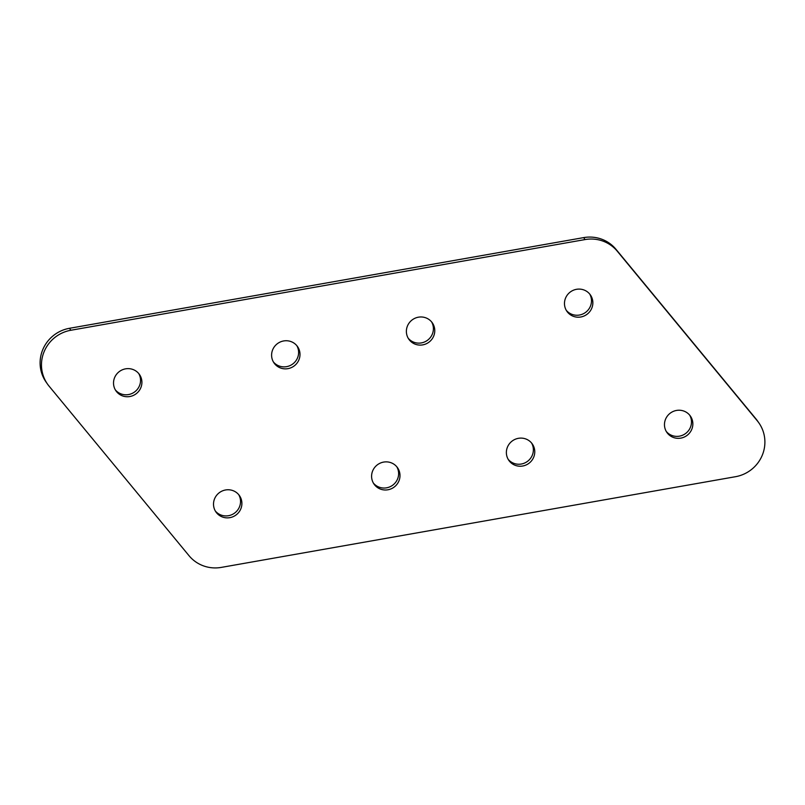 <?xml version="1.0" encoding="UTF-8"?>
<svg xmlns="http://www.w3.org/2000/svg" width="805" height="805" viewBox="0 0 805 805"><rect width="100%" height="100%" fill="white"/><g stroke="black" fill="none" stroke-linecap="round" stroke-linejoin="round"><path stroke-width="1.21" d="M585.044 239.568L583.685 237.606A34.927 34.001 -34.8 0 1 615.946 249.268L617.304 251.23A34.927 34.001 145.2 0 0 585.044 239.568L70.86 330.261A34.927 34.001 145.2 0 0 47.425 383.975A34.927 34.001 145.2 0 0 49.075 386.148L189.054 555.732A34.927 34.001 145.2 0 0 203.504 565.885A34.927 34.001 145.2 0 0 221.315 567.394L735.508 476.701A34.927 34.001 145.2 0 0 758.944 422.987A34.927 34.001 145.2 0 0 757.294 420.814L755.925 418.852A34.927 34.001 -34.8 0 1 757.575 421.025L758.944 422.987M683.807 411.053A14.319 13.937 145.2 0 0 666.902 432.456A14.319 13.937 145.2 0 0 689.744 432.778A14.319 13.937 145.2 0 0 683.807 411.053M666.258 431.44A14.319 13.937 145.2 0 0 689.684 415.149M525.725 438.936A14.319 13.937 145.2 0 0 508.81 460.339A14.319 13.937 145.2 0 0 531.662 460.661A14.319 13.937 145.2 0 0 525.725 438.936M508.166 459.323A14.319 13.937 145.2 0 0 531.592 443.042M583.816 289.921A14.319 13.937 145.2 0 0 566.911 311.324A14.319 13.937 145.2 0 0 589.753 311.646A14.319 13.937 145.2 0 0 583.816 289.921M566.267 310.307A14.319 13.937 145.2 0 0 589.693 294.016M425.734 317.804A14.319 13.937 145.2 0 0 408.819 339.207A14.319 13.937 145.2 0 0 431.671 339.529A14.319 13.937 145.2 0 0 425.734 317.804M408.175 338.191A14.319 13.937 145.2 0 0 431.601 321.899M390.948 462.704A14.319 13.937 145.2 0 0 374.033 484.107A14.319 13.937 145.2 0 0 396.885 484.429A14.319 13.937 145.2 0 0 390.948 462.704M373.399 483.101A14.319 13.937 145.2 0 0 396.825 466.809M232.856 490.587A14.319 13.937 145.2 0 0 215.951 511.99A14.319 13.937 145.2 0 0 238.793 512.312A14.319 13.937 145.2 0 0 232.856 490.587M215.307 510.984A14.319 13.937 145.2 0 0 238.733 494.693M290.957 341.572A14.319 13.937 145.2 0 0 274.042 362.975A14.319 13.937 145.2 0 0 296.894 363.297A14.319 13.937 145.2 0 0 290.957 341.572M273.408 361.958A14.319 13.937 145.2 0 0 296.834 345.677M132.865 369.455A14.319 13.937 145.2 0 0 115.96 390.858A14.319 13.937 145.2 0 0 138.802 391.18A14.319 13.937 145.2 0 0 132.865 369.455M115.316 389.851A14.319 13.937 145.2 0 0 138.742 373.56M583.685 237.606L69.492 328.299L70.86 330.261M617.304 251.23L757.294 420.814M47.425 383.975L46.056 382.013A34.927 34.001 -34.8 0 1 69.492 328.299M615.946 249.268L755.925 418.852"/></g></svg>
